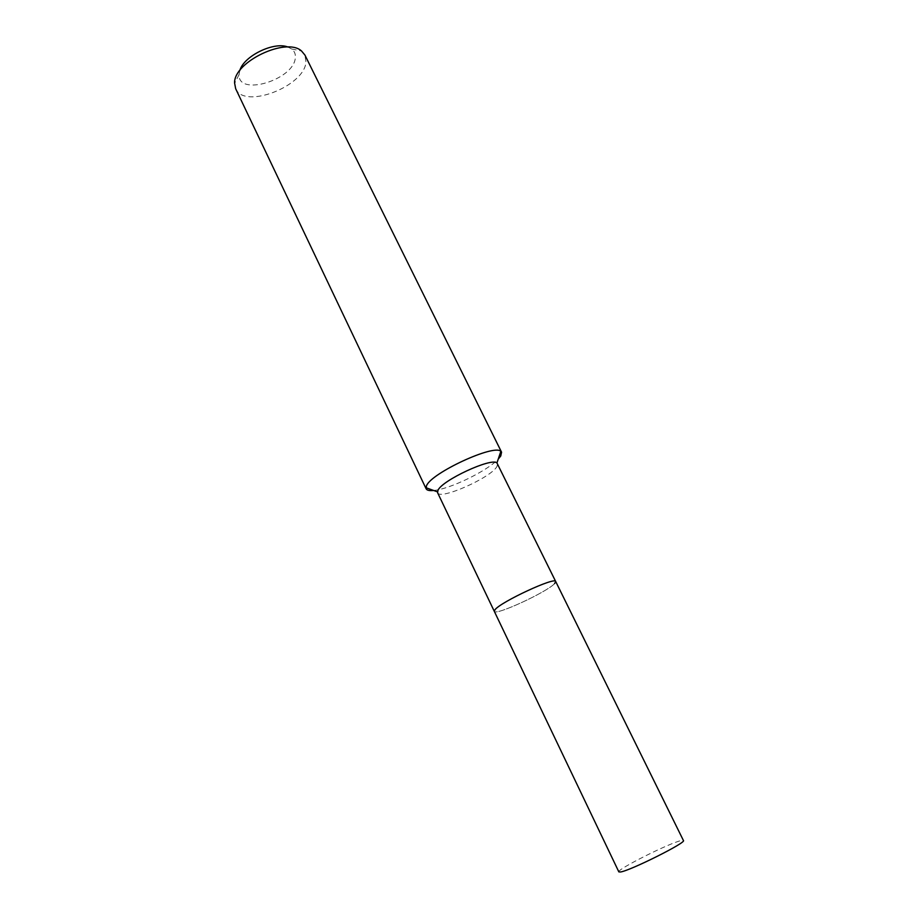 <?xml version="1.0" encoding="UTF-8"?>
<svg xmlns="http://www.w3.org/2000/svg" width="918" height="918" viewBox="0 0 918 918"><rect width="100%" height="100%" fill="white"/><g stroke="black" fill="none" stroke-linecap="round" stroke-linejoin="round"><path stroke-width="0.69" stroke-dasharray="4.59 3.44" d="M437.611 492.748C439.756 500.402 490.912 477.727 496.948 466.528L497.556 463.636M554.621 583.561C546.99 592.099 495.031 616.07 494.297 611.342C495.031 616.07 546.99 592.099 554.621 583.561L555.7 581.519M433.64 490.476C449.613 489.237 487.378 470.9 498.233 459.115M235.662 88.702C243.936 109.586 304.374 86.487 305.969 62.126L304.925 55.069M239.816 70.479L239.07 74.542C237.716 96.906 294.035 79.786 295.321 57.788C295.711 54.139 294.506 51.201 291.695 48.998L288.034 47.07M618.847 871.893C616.207 869.69 669.899 842.758 681.248 840.555L683.428 840.532M239.07 74.542L234.572 83.515M291.695 48.998L301.529 50.995"/><path stroke-width="1.38" d="M555.7 581.519L496.948 462.959C491.623 457.313 442.006 480.309 437.955 490.338L437.611 492.748L618.847 871.893L620.511 871.985C630.196 870.734 686.894 842.357 683.428 840.532L555.7 581.519C555.608 576.447 501.021 601.738 495.043 609.667L494.297 611.342L495.043 609.667C501.021 601.738 555.608 576.447 555.7 581.519L554.621 583.561M498.233 459.115L500.769 455.982L501.561 452.184L500.826 451.346C494.309 443.819 431.242 472.988 426.503 485.783L426.136 488.801C426.939 490.338 429.44 490.889 433.64 490.476M501.561 452.184L304.925 55.069L301.529 50.995C286.29 36.812 233.734 61.896 234.583 82.964L235.662 88.702L426.136 488.801M288.034 47.07C274.161 41.241 243.821 55.975 239.816 70.479M437.45 491.841L425.929 487.71M496.948 462.959L500.826 451.346"/></g></svg>

